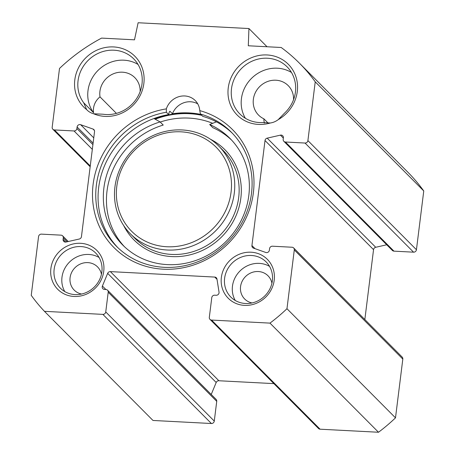 <?xml version="1.0" encoding="UTF-8"?>
<svg xmlns="http://www.w3.org/2000/svg" width="455" height="455" viewBox="0 0 455 455"><rect width="100%" height="100%" fill="white"/><g stroke="black" fill="none" stroke-linecap="round" stroke-linejoin="round"><path stroke-width="0.68" d="M83.686 102.762A33.357 31.014 135.2 0 1 89.777 58.854A33.357 31.014 135.2 0 1 133.685 58.837A33.357 31.014 135.2 0 1 137.956 96.341A33.357 31.014 135.2 0 1 103.029 114.222L93.656 113.773A36.03 33.499 -44.8 0 0 144.116 79.983A36.03 33.499 -44.8 0 0 95.192 51A36.03 33.499 -44.8 0 0 86.677 109.638L83.686 102.762L93.611 112.743A33.357 31.014 -44.8 0 1 96.978 71.509A33.357 31.014 -44.8 0 1 138.03 64.445M281.201 47.491A177.916 165.421 135.2 0 1 299.39 63.131A177.916 165.421 135.2 0 1 315.23 81.826L307.904 140.601A2.667 2.48 135.2 0 1 305.026 143.041L285.421 142.011A2.667 2.48 135.2 0 1 283.186 139.31L283.374 137.785A2.667 2.48 -44.8 0 0 280.422 135.141L267.182 138.149A2.667 2.48 -44.8 0 0 265.015 140.527L251.933 245.558A2.667 2.48 -44.8 0 0 253.481 248.129L265.811 252.474A2.667 2.48 -44.8 0 0 269.377 250.17L269.565 248.646A2.667 2.48 135.2 0 1 272.443 246.206L292.047 247.236A2.667 2.48 135.2 0 1 294.288 249.937L286.969 308.717A177.916 165.421 135.2 0 1 269.974 323.118L211.552 320.064A2.667 2.48 135.2 0 1 209.317 317.357L211.774 297.633A2.667 2.48 135.2 0 1 214.652 295.193L216.165 295.272A2.667 2.48 -44.8 0 0 219.031 292.121L216.978 279.069A2.667 2.48 -44.8 0 0 214.754 277.072L110.355 271.612A2.667 2.48 -44.8 0 0 107.664 273.353L102.409 286.024A2.667 2.48 -44.8 0 0 104.457 289.431L105.969 289.511A2.667 2.48 135.2 0 1 108.205 292.218L105.748 311.942A2.667 2.48 135.2 0 1 102.87 314.382L44.448 311.328A177.916 165.421 135.2 0 1 31.241 295.346L38.561 236.572A2.667 2.48 135.2 0 1 41.439 234.132L61.05 235.155A2.667 2.48 135.2 0 1 63.285 237.863L63.097 239.381A2.667 2.48 -44.8 0 0 66.049 242.026L79.289 239.023A2.667 2.48 -44.8 0 0 81.451 236.645L94.538 131.614A2.667 2.48 -44.8 0 0 92.991 129.044L80.66 124.698A2.667 2.48 -44.8 0 0 77.094 127.002L76.901 128.52A2.667 2.48 135.2 0 1 74.023 130.96L54.418 129.937A2.667 2.48 135.2 0 1 52.183 127.229L59.503 68.455A177.916 165.421 135.2 0 1 101.584 38.101L134.498 39.824L138.121 22.75L248.936 28.546L248.293 45.773L281.201 47.491M103.74 271.265A27.579 25.639 -44.8 0 0 66.97 246.172A27.579 25.639 -44.8 0 0 61.232 292.218A27.579 25.639 -44.8 0 0 103.74 271.265M200.803 114.398A84.511 78.573 -44.8 0 0 172.439 113.767L169.897 111.213L169.34 111.89A17.791 16.539 -44.8 0 0 168.686 114.58L166.376 112.26L166.337 108.876A17.791 16.539 135.2 0 1 195.252 100.572A17.791 16.539 135.2 0 1 199.768 110.622L200.445 114.04L202.754 116.361A80.95 75.268 -44.8 0 1 232.471 133.372M166.337 108.876A83.618 77.748 -44.8 0 0 101.203 230.207A83.618 77.748 -44.8 0 0 234.035 237.152A83.618 77.748 -44.8 0 0 199.768 110.622M93.656 113.773A16.46 15.299 135.2 0 1 87.007 109.979A16.46 15.299 135.2 0 1 86.677 109.638M278.21 119.648A36.03 33.499 -44.8 0 0 284.318 60.89A36.03 33.499 -44.8 0 0 228.854 84.414A36.03 33.499 -44.8 0 0 270.298 123.004A16.46 15.299 135.2 0 0 278.21 119.648L284.421 113.255A33.357 31.014 135.2 0 0 287.116 66.862A33.357 31.014 135.2 0 0 241.594 68.392A33.357 31.014 135.2 0 0 239.808 113.909A33.357 31.014 135.2 0 0 262.489 122.554L270.298 123.004M274.217 280.178A27.579 25.639 -44.8 0 0 237.447 255.084A27.579 25.639 -44.8 0 0 231.714 301.13A27.579 25.639 -44.8 0 0 274.217 280.178M272.357 280.741A24.906 23.159 135.2 0 1 255.841 301.79A24.906 23.159 135.2 0 1 230.827 297.058A24.906 23.159 135.2 0 1 232.158 263.075A24.906 23.159 135.2 0 1 266.147 261.932A24.906 23.159 135.2 0 1 272.357 280.741M269.559 266.397A24.906 23.159 -44.8 0 0 240.007 270.97A24.906 23.159 -44.8 0 0 235.269 300.493M101.874 271.828A24.906 23.159 135.2 0 1 85.364 292.878A24.906 23.159 135.2 0 1 60.344 288.146A24.906 23.159 135.2 0 1 61.675 254.163A24.906 23.159 135.2 0 1 95.664 253.02A24.906 23.159 135.2 0 1 101.874 271.828M99.076 257.485A24.906 23.159 -44.8 0 0 69.524 262.057A24.906 23.159 -44.8 0 0 64.786 291.581M283.852 141.323L392.381 250.455A2.667 2.48 -44.8 0 0 393.95 251.149L413.561 252.172A2.667 2.48 -44.8 0 0 416.439 249.732L423.759 190.958A177.916 165.421 -44.8 0 0 407.919 172.263L299.39 63.131M364.842 319.541L373.549 249.658A2.667 2.48 135.2 0 1 375.711 247.281L386.739 244.779M209.982 319.37L318.511 428.508A2.667 2.48 -44.8 0 0 320.081 429.196L378.503 432.25A177.916 165.421 -44.8 0 0 395.497 417.849L402.817 359.075A2.667 2.48 -44.8 0 0 402.152 357.056L293.623 247.924M211.228 394.462L216.193 382.484A2.667 2.48 135.2 0 1 218.883 380.75L273.876 383.622M44.448 311.328L152.977 420.46L211.399 423.514A2.667 2.48 -44.8 0 0 214.277 421.074L216.734 401.35A2.667 2.48 -44.8 0 0 216.068 399.336L107.539 290.199M197.743 103.865A17.791 16.539 -44.8 0 0 172.439 113.767M201.15 114.745A84.511 78.573 -44.8 0 0 154.734 118.954M201.707 115.308A84.067 78.163 -44.8 0 0 155.212 119.221M168.686 114.58A80.95 75.268 -44.8 0 0 103.49 168.361A80.95 75.268 -44.8 0 0 117.697 247.509M200.445 114.04A80.95 75.268 135.2 0 1 231.328 132.2A80.95 75.268 135.2 0 1 226.999 242.651A80.95 75.268 135.2 0 1 116.531 246.365A80.95 75.268 135.2 0 1 100.874 166.849A80.95 75.268 135.2 0 1 166.376 112.26M271.925 283.175A16.46 15.299 -44.8 0 0 268.006 275.787A16.46 15.299 -44.8 0 0 245.546 276.543A16.46 15.299 -44.8 0 0 244.671 298.998A16.46 15.299 -44.8 0 0 252.036 302.956M101.448 274.263A16.46 15.299 -44.8 0 0 97.524 266.875A16.46 15.299 -44.8 0 0 75.069 267.631A16.46 15.299 -44.8 0 0 74.188 290.085A16.46 15.299 -44.8 0 0 81.553 294.044M140.134 91.609A20.907 19.434 -44.8 0 0 134.782 77.606A20.907 19.434 -44.8 0 0 111.179 74.859A20.907 19.434 -44.8 0 0 100.009 96.875A16.46 15.299 -44.8 0 0 93.611 112.743M291.462 72.47A33.357 31.014 -44.8 0 0 251.518 78.374A33.357 31.014 -44.8 0 0 245.393 118.283M293.566 99.634A20.907 19.434 -44.8 0 0 288.214 85.625A20.907 19.434 -44.8 0 0 259.686 86.587A20.907 19.434 -44.8 0 0 258.571 115.109A20.907 19.434 -44.8 0 0 263.889 118.818A16.46 15.299 -44.8 0 0 264.4 123.078M100.009 96.875L116.417 113.375M263.889 118.818L268.319 123.271M248.936 28.546L267.045 46.751M269.974 323.118L378.503 432.25M286.969 308.717L395.497 417.849M315.23 81.826L423.759 190.958M153.949 118.522L160.103 121.929A75.615 70.303 -44.8 0 0 122.736 245.04A75.615 70.303 -44.8 0 0 225.925 241.571A75.615 70.303 -44.8 0 0 229.968 138.4A75.615 70.303 -44.8 0 0 209.664 124.516L216.449 121.843M209.664 124.516L212.781 127.65A75.615 70.303 -44.8 0 1 231.498 139.998M160.103 121.929L163.22 125.062A75.615 70.303 -44.8 0 0 124.323 246.582M160.217 122.042A79.614 74.023 135.2 0 1 212.707 123.322M116.816 186.294A59.599 55.413 135.2 0 1 208.68 141.016A59.599 55.413 135.2 0 1 196.287 240.536A59.599 55.413 135.2 0 1 116.816 186.294M114.95 186.857A62.272 57.899 135.2 0 1 156.23 134.236A62.272 57.899 135.2 0 1 218.775 146.072A62.272 57.899 135.2 0 1 215.448 231.032A62.272 57.899 135.2 0 1 130.466 233.887A62.272 57.899 135.2 0 1 114.95 186.857M214.754 277.072L217.024 279.359M110.355 271.612L218.883 380.75M54.418 129.937L90.255 165.973M74.023 130.96L92.325 149.365M76.901 128.52L92.917 144.622M77.094 127.002L93.104 143.103M80.66 124.698L93.758 137.871M92.991 129.044L94.418 130.483M63.097 239.381L65.77 242.077M63.285 237.863L67.169 241.77M102.87 314.382L211.399 423.514M105.748 311.942L214.277 421.074M108.205 292.218L216.734 401.35M102.409 286.024L105.873 289.505M107.664 273.353L216.193 382.484M211.552 320.064L320.081 429.196M294.288 249.937L402.817 359.075M251.933 245.558L255.039 248.675M265.015 140.527L373.549 249.658M267.182 138.149L375.711 247.281M280.422 135.141L283.34 138.075M285.421 142.011L393.95 251.149M305.026 143.041L413.561 252.172M307.904 140.601L416.439 249.732M210.477 139.247A64.047 59.554 135.2 0 1 221.46 237.078A64.047 59.554 135.2 0 1 123.692 225.555M218.775 146.072L223.16 150.48A62.272 57.899 135.2 0 1 219.833 235.445A62.272 57.899 135.2 0 1 134.856 238.301L130.466 233.887M52.848 129.248L90.158 166.763M62.619 235.849L68.261 241.525"/></g></svg>
